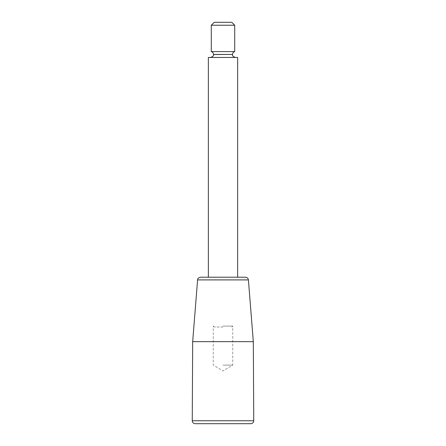 <?xml version="1.0" encoding="UTF-8"?>
<svg xmlns="http://www.w3.org/2000/svg" width="446" height="446" viewBox="0 0 446 446"><rect width="100%" height="100%" fill="white"/><g stroke="black" fill="none" stroke-linecap="round" stroke-linejoin="round"><path stroke-width="0.33" stroke-dasharray="2.23 1.67" d="M208.349 277.206L237.651 277.206M250.819 423.7L195.181 423.7M237.651 57.462L208.349 57.462M211.281 25.232L234.719 25.232M214.208 22.3L231.792 22.3M223 57.462L210.545 57.462L223 57.462M234.719 51.597L211.281 51.597M192.678 341.664L253.322 341.664M223 365.101L232.74 365.101L223 365.101M223 326.065L232.74 326.065L223 326.065M223 327.013L214.208 327.013L223 327.013M235.666 277.206L234.719 277.206M253.746 420.756L192.254 420.756M213.478 54.529L232.522 54.529M232.522 54.434L213.478 54.434M197.589 279.904L248.411 279.904M214.208 327.013L213.26 326.065L213.26 365.101L223 370.955L232.74 365.101L232.74 326.065L231.792 327.013M211.281 277.206L210.334 277.206"/><path stroke-width="0.67" d="M245.49 277.206L200.51 277.206L208.349 277.206L208.349 57.462L237.651 57.462L237.651 277.206L245.49 277.206C247.162 277.345 248.138 278.248 248.411 279.904L253.322 341.664L192.678 341.664L192.254 420.756L253.746 420.756C253.584 422.54 252.603 423.522 250.819 423.7L195.181 423.7C193.397 423.522 192.416 422.54 192.254 420.756M211.281 25.232L214.208 22.3L231.792 22.3L234.719 25.232L211.281 25.232L211.281 51.597L234.719 51.597C233.342 52.048 232.611 52.99 232.522 54.434L213.478 54.529C213.952 55.594 212.976 56.57 210.545 57.462M253.322 341.664L253.746 420.756M211.281 51.597C212.658 52.048 213.389 52.99 213.478 54.434L232.522 54.434M248.411 279.904L197.589 279.904C198.169 279.151 196.619 278.533 200.51 277.206M232.522 54.529C232.048 55.594 233.024 56.57 235.455 57.462M197.589 279.904L192.678 341.664M234.719 25.232L234.719 51.597"/></g></svg>
